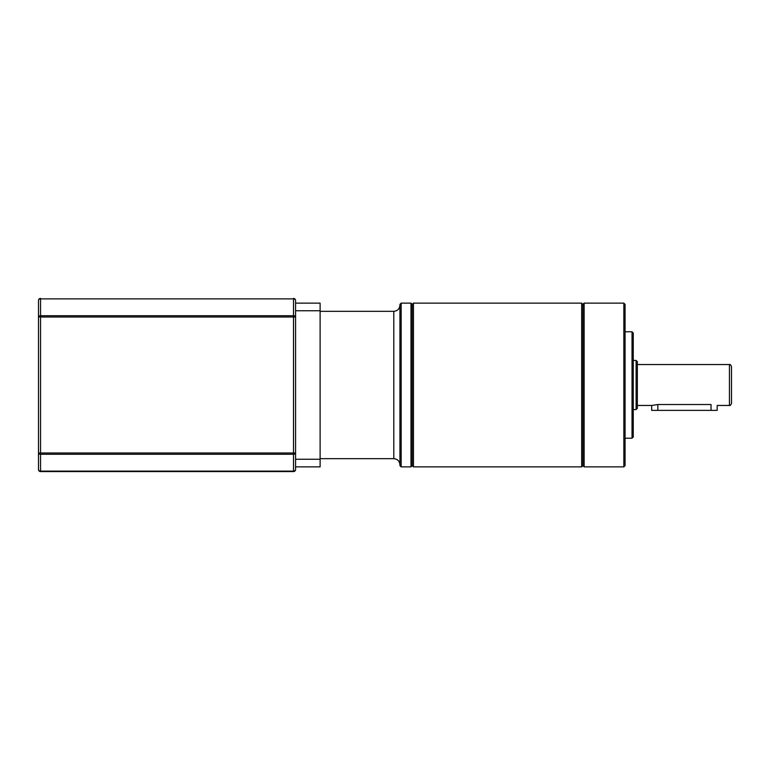 <?xml version="1.0" encoding="UTF-8"?>
<svg xmlns="http://www.w3.org/2000/svg" width="770" height="770" viewBox="0 0 770 770"><rect width="100%" height="100%" fill="white"/><g stroke="black" fill="none" stroke-linecap="round" stroke-linejoin="round"><path stroke-width="1.16" d="M295.565 300.473L295.565 469.527A2.05 2.05 0 0 1 293.514 471.577L40.55 471.577A2.05 2.05 0 0 1 38.5 469.527L38.5 300.473A2.05 1.598 0 0 1 40.55 298.875L40.55 315.739A2.05 1.28 180 0 0 38.5 317.019L40.55 317.019L40.55 452.981L293.514 452.981L293.514 317.019L40.55 317.019L40.55 315.739L293.514 315.739A2.05 1.28 0 0 1 295.565 317.019L293.514 317.019L293.514 298.875L40.55 298.875L293.514 298.875A2.05 1.598 180 0 1 295.565 300.473A2.05 2.05 0 0 0 293.514 298.423A2.05 2.05 0 0 1 295.565 300.473M38.5 469.527A2.05 1.598 0 0 0 40.55 471.125L293.514 471.125A2.05 1.598 0 0 0 295.565 469.527A2.05 2.05 0 0 1 293.514 471.577L293.514 454.262A2.05 1.28 0 0 0 295.565 452.981L293.514 452.981L293.514 454.262L40.55 454.262L40.55 471.577A2.05 2.05 0 0 1 38.5 469.527M38.5 452.981A2.05 1.28 0 0 0 40.55 454.262L40.55 452.981L38.5 452.981M40.55 298.423A2.05 2.05 0 0 0 38.5 300.473A2.05 2.05 0 0 1 40.55 298.423M399.938 465.638L399.938 304.362L401.17 303.13L401.17 466.87L399.938 465.638M412.219 465.638L413.452 466.87L413.452 303.13L412.219 304.362L412.219 465.638L410.997 466.87L410.997 303.13L401.17 303.13M582.909 465.638L584.141 466.87L584.141 303.13L582.909 304.362L582.909 465.638L581.687 466.87L581.687 303.13L413.452 303.13M623.844 303.13L625.076 304.362L625.076 465.638L623.844 466.87L623.844 303.13L584.141 303.13M632.035 331.783L633.258 333.015L633.258 436.985L632.035 438.217L632.035 331.783L625.076 331.783M636.126 360.437L637.358 361.669L637.358 408.331L636.126 409.563L636.126 360.437L633.258 360.437M657.821 404.529L657.821 410.381L651.68 410.381L651.68 405.463L657.821 404.529L711.037 404.519C718.959 405.549 718.959 405.549 711.037 404.519L711.037 410.381L717.178 410.381L717.178 405.463L729.45 405.463L729.45 364.537C730.037 364.162 730.72 364.845 731.5 366.578L731.5 403.422C730.72 405.155 730.037 405.838 729.45 405.463M711.037 410.381L657.821 410.381M295.565 310.753L320.118 310.753L320.118 303.13L295.565 303.13M320.118 310.753L320.118 459.247L295.565 459.247M320.118 459.247L320.118 466.87L295.565 466.87M399.938 305.18C399.572 308.914 397.532 310.955 393.797 311.321L393.797 458.679L320.118 458.679M410.997 466.87L401.17 466.87M581.687 466.87L413.452 466.87M623.844 466.87L584.141 466.87M632.035 438.217L625.076 438.217M636.126 409.563L633.258 409.563M651.68 405.463L637.358 405.463M729.45 364.537L637.358 364.537M582.909 304.362L581.687 303.13M412.219 304.362L410.997 303.13M393.797 311.321L320.118 311.321M393.797 458.679C397.532 459.045 399.572 461.086 399.938 464.82"/></g></svg>
